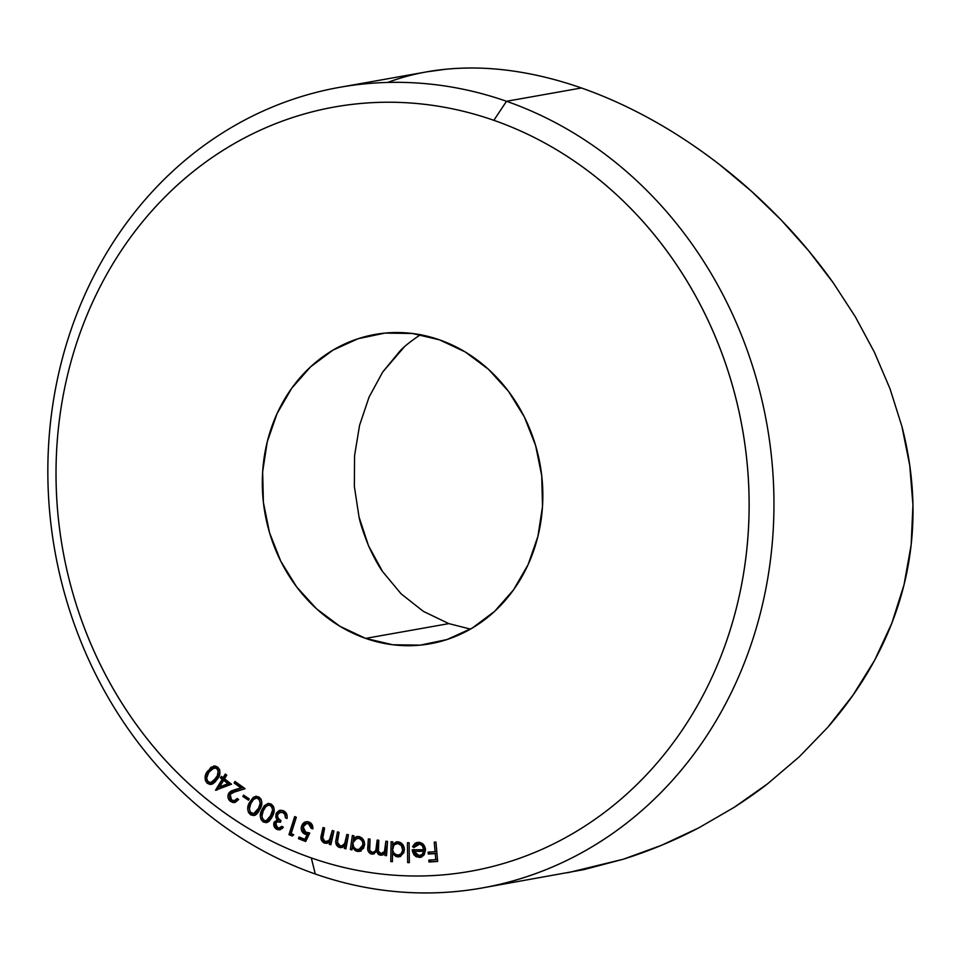 <?xml version="1.0" encoding="UTF-8"?>
<svg xmlns="http://www.w3.org/2000/svg" width="961" height="961" viewBox="0 0 961 961"><rect width="100%" height="100%" fill="white"/><g stroke="black" fill="none" stroke-linecap="round" stroke-linejoin="round"><path stroke-width="1.44" d="M448.847 623.617L423.357 611.364L448.847 623.617L365.636 638.392A157.099 139.705 79.9 0 1 262.389 477.365A157.099 139.705 79.9 0 1 375.102 334.44A157.099 139.705 79.9 0 1 439.513 339.846L412.401 333.479L384.917 333.095L358.105 338.716L333.011 350.104L310.583 366.838L291.688 388.28L277.056 413.59L267.254 441.796L262.641 471.827L263.41 502.531L269.536 532.706L280.768 561.212L296.673 586.955L316.662 608.926L339.942 626.296L365.636 638.392L392.737 644.759L420.233 645.143L447.033 639.533L472.139 628.134L494.567 611.4L513.462 589.958L528.094 564.648L537.896 536.442L542.509 506.411L541.728 475.707L535.613 445.532L524.382 417.026L508.477 391.283L488.488 369.312L465.208 351.942L439.513 339.846A157.099 139.705 79.9 0 1 542.761 500.873A157.099 139.705 79.9 0 1 430.047 643.798A157.099 139.705 79.9 0 1 365.636 638.392L448.847 623.617L470.47 629.107M481.99 887.988L583.928 869.609L623.136 859.266L661.516 845.296L698.803 827.841L734.24 807.3C747.478 798.699 758.649 790.831 767.731 783.683L799.168 756.896L827.733 727.345L852.996 695.163L874.654 660.207L891.82 623.196L904.061 584.66L911.148 544.839L912.95 505.042L909.743 465.364L901.923 426.444L890.03 388.797L874.39 352.194L855.29 316.71L833.283 282.882L808.513 250.617L781.041 219.865L751.502 191.299L720.209 165.1C697.506 147.562 674.922 132.57 652.435 120.137C628.626 106.911 604.949 96.184 581.405 87.98L506.507 101.277A406.611 361.6 79.9 0 1 773.737 518.075A406.611 361.6 79.9 0 1 481.99 887.988A406.611 361.6 79.9 0 1 315.28 874.005L311.304 857.921A388.136 345.167 79.9 0 1 68.243 372.219A388.136 345.167 79.9 0 1 493.846 120.317L506.507 101.277A406.611 361.6 -100.1 0 0 60.651 365.168A406.611 361.6 -100.1 0 0 315.28 874.005A406.611 361.6 79.9 0 1 48.05 457.208A406.611 361.6 79.9 0 1 339.798 87.295A406.611 361.6 79.9 0 1 506.507 101.277L581.405 87.98C557.981 79.763 534.724 74.057 511.648 70.838C489.738 67.738 467.923 67.186 446.192 69.192L426.912 71.823L339.798 87.295M311.304 857.921C289.357 850.245 268.191 840.286 247.83 828.034C227.469 815.781 208.297 801.474 190.314 785.113C172.319 768.752 155.862 750.661 140.943 730.816C126.023 710.984 112.917 689.794 101.626 667.234C90.346 644.687 81.096 621.214 73.889 596.817C66.669 572.408 61.636 547.554 58.765 522.243C55.906 496.933 55.27 471.659 56.867 446.409C58.465 421.158 62.249 396.425 68.243 372.219C74.237 348.002 82.322 324.758 92.472 302.511C102.635 280.264 114.683 259.41 128.618 239.974C142.564 220.537 158.121 202.891 175.298 187.023C192.476 171.154 210.952 157.364 230.7 145.676C250.461 133.975 271.134 124.594 292.721 117.518C314.307 110.455 336.374 105.83 358.958 103.656C381.529 101.482 404.161 101.794 426.864 104.593C449.568 107.404 471.887 112.641 493.846 120.317C515.793 127.993 536.947 137.952 557.308 150.204C577.669 162.457 596.853 176.764 614.836 193.125C632.831 209.486 649.276 227.589 664.207 247.421C679.127 267.254 692.232 288.444 703.512 311.004C714.804 333.551 724.053 357.024 731.261 381.421C738.48 405.83 743.514 430.684 746.373 455.995C749.244 481.305 749.88 506.579 748.283 531.829C746.685 557.08 742.889 581.813 736.895 606.019C730.913 630.236 722.828 653.48 712.666 675.727C702.515 697.986 690.466 718.828 676.52 738.264C662.585 757.7 647.029 775.347 629.851 791.215C612.674 807.084 594.198 820.874 574.438 832.562C554.677 844.263 534.004 853.644 512.429 860.72C490.843 867.783 468.764 872.408 446.192 874.582C423.621 876.756 400.977 876.444 378.286 873.645C355.582 870.834 333.251 865.597 311.304 857.921L315.28 874.005A406.611 361.6 -100.1 0 0 761.148 610.115A406.611 361.6 -100.1 0 0 506.507 101.277L493.846 120.317A388.136 345.167 79.9 0 1 736.895 606.019A388.136 345.167 79.9 0 1 311.304 857.921M421.134 857.14L419.212 857.452L424.197 854.677L425.483 849.788C424.954 845.139 422.612 842.653 418.467 842.329L412.509 846.701L414.167 846.401L412.509 846.701L413.939 847.506L419.669 844.106L422.251 845.692L423.777 849.704L412.209 849.8L412.353 851.11L413.843 854.701L416.257 856.792L420.666 857.272L423.741 855.302L425.483 849.788L423.345 844.419L419.801 842.425L416.581 842.593L414.852 843.47L412.509 846.701L413.939 847.506L415.825 844.959L418.72 844.022C421.735 844.359 423.429 846.257 423.777 849.704L412.209 849.8L413.843 854.701L420.305 857.356M392.4 861.717L392.532 853.548L396.112 856.611L400.184 856.503L403.86 852.647L404.305 848.347L402.587 844.359L400.473 842.533L396.425 841.872L392.689 844.287L392.725 841.824L391.103 841.716L390.767 861.609L392.4 861.717L392.532 853.548L397.614 856.888L399.103 856.816L404.389 849.824C404.137 845.212 401.974 842.545 397.914 841.788L392.689 844.287L392.725 841.824L391.103 841.716L390.767 861.609L392.4 861.717M351.954 849.86L352.327 847.278L355.498 850.833L359.534 851.35L363.642 848.143L364.615 843.998L363.402 839.83L361.54 837.716L357.612 836.454L353.612 838.244L353.96 835.842L352.351 835.481L350.357 849.512L351.954 849.86L352.327 847.278L356.939 851.338L359.258 851.41L364.519 845.452C364.832 840.911 363.018 837.956 359.09 836.599L356.831 836.538L353.612 838.244L353.96 835.842L352.351 835.481L350.357 849.512L351.954 849.86M333.911 831.001L332.302 830.496L329.239 840.491L325.166 841.608L323.256 840.262L322.668 838.497L324.626 828.046L323.028 827.541L321.202 839.698L324.482 843.145L327.305 843.217L329.791 841.812L329.251 844.275L330.848 844.791L333.911 831.001L332.302 830.496L330.116 839.229L326.896 841.74L325.166 841.608L322.644 837.86L324.626 828.046L323.028 827.541L321.454 834.628C320.205 838.569 321.226 841.404 324.482 843.145L326.884 843.314L329.791 841.812L329.251 844.275L330.848 844.791L333.911 831.001M293.742 834.713L291.159 833.595L296.324 817.27L294.691 816.562L288.973 834.653L292.204 836.058L293.742 834.713L291.159 833.595L296.324 817.27L294.691 816.562L288.973 834.653L292.204 836.058L293.742 834.713M271.194 804.045L268.215 803.396L264.311 805.69L261.848 809.883L260.299 816.345L261.104 819.637L263.338 822.003L266.293 822.64L269.032 821.391L271.831 817.535L273.777 812.513L274.089 808.706L273.164 805.979L271.194 804.045L267.867 803.444L261.848 809.883C259.326 814.544 259.83 818.58 263.338 822.003L266.569 822.604L272.516 816.057C275.086 811.468 274.654 807.456 271.194 804.045M249.235 798.867L243.553 795.107L242.857 796.489L248.539 800.237L249.235 798.867L243.553 795.107L242.857 796.489L248.539 800.237L249.235 798.867M231.505 784.224L224.538 778.83L226.748 775.155L225.294 774.025L223.084 777.701L221.318 776.344L220.405 777.857L222.171 779.227L215.528 790.242L231.505 784.224L224.538 778.83L226.748 775.155L225.294 774.025L223.084 777.701L221.318 776.344L220.405 777.857L222.171 779.227L215.528 790.242L231.505 784.224M217.895 767.238L215.048 766.001L210.783 767.455L205.438 775.431L205.342 780.464L207.18 783.227L210.015 784.452L212.934 783.768L215.324 781.798L218.892 776.476L219.913 773.341L219.709 769.989L217.895 767.238L213.714 766.049L207.672 771.058C204.405 775.107 204.249 779.167 207.18 783.227L211.204 784.392L217.258 779.263C220.562 775.287 220.766 771.275 217.895 767.238M231.541 800.02L229.679 795.864L231.229 793.089L245.091 788.681L234.977 781.449L234.112 783.023L240.995 787.936L231.421 790.843L229.223 792.561L227.985 795.504L228.105 797.822L229.763 800.789L232.754 802.483L235.037 802.435L238.604 799.564L237.175 798.543L234.664 800.633L231.541 800.02L230.159 794.375L235.709 791.311L245.091 788.681L234.977 781.449L234.112 783.023L240.995 787.936L234.88 789.63L228.682 793.366C227.289 796.585 227.925 799.3 230.604 801.498L234.652 802.519L238.604 799.564L237.175 798.543L234.268 800.729L231.541 800.02M258.989 797.041L256.01 796.285L253.175 797.414L249.44 802.603L247.722 809.054L248.443 812.381L250.629 814.82L253.596 815.553L256.383 814.387L258.461 811.997L261.38 805.618L261.788 801.798L260.924 799.035L258.989 797.041L255.506 796.345L249.44 802.603C246.785 807.204 247.181 811.276 250.629 814.82L253.98 815.505L260.023 809.138C262.725 804.609 262.377 800.573 258.989 797.041M277.801 828.622L278.642 829.115C275.987 827.649 274.99 825.391 275.627 822.316L273.957 822.616C273.32 825.691 274.329 827.95 276.972 829.403L280.576 829.607L276.972 829.403L279.747 829.836L283.315 827.121L281.669 826.34L279.363 827.962L277.585 827.685L275.819 825.955L276.107 822.604L277.729 821.763L280.432 822.268L281.008 820.634L278.113 818.304L277.441 815.457L278.149 813.535L279.843 812.249L282.162 812.213L284.696 813.991L285.417 817.763L286.991 818.52L287.135 816.213L285.333 812.045L282.45 810.387L279.11 810.531L276.444 812.946L275.723 816.454L277.321 819.985L274.197 822.075L274.221 826.628L277.849 829.739L282.114 828.61L283.315 827.121L281.669 826.34L279.855 827.817L277.585 827.685L275.627 823.433L277.513 821.787L280.432 822.268L281.008 820.634C278.294 819.493 277.176 817.451 277.657 814.52L280.444 812.081L282.906 812.513L285.105 814.7L285.417 817.763L286.991 818.52C287.603 815 286.45 812.417 283.531 810.796L280.047 810.267L276.011 813.895L275.951 817.559L277.056 820.033M305.694 841.512L309.754 833.019L304.481 831.794L302.979 828.706L303.496 826.076L305.202 824.058L307.652 823.481L310.535 825.463L311.088 828.226L312.793 828.887L312.793 826.736L310.799 823.06L307.892 821.691L304.397 822.244L302.379 824.202L301.261 827.421L301.754 831.025L304.048 833.704L307.112 834.604L304.913 839.277L298.991 836.995L298.499 838.737L305.694 841.512L309.754 833.019L305.922 832.634L303.183 826.965L306.583 823.505L308.493 823.709L311.088 828.226L312.793 828.887C313.094 825.595 311.857 823.313 309.07 822.039L305.958 821.667L301.502 826.232C300.673 829.956 301.862 832.61 305.069 834.196L307.112 834.604L304.913 839.277L298.991 836.995L298.499 838.737L305.694 841.512M348.459 834.857L346.837 834.424L344.603 843.974L342.969 845.524L340.122 845.908L338.164 844.635L337.443 842.256L339.065 832.322L337.443 831.89L335.821 841.62L336.722 845.488L338.548 847.109L340.915 847.65L344.747 845.884L344.29 848.383L345.912 848.827L348.459 834.857L346.837 834.424L344.975 843.277L341.72 845.98L340.122 845.908L337.443 842.256L339.065 832.322L337.443 831.89L336.146 839.073C335.041 843.085 336.17 845.884 339.497 847.47L341.66 847.578L344.747 845.884L344.29 848.383L345.912 848.827L348.459 834.857M387.523 841.416L385.878 841.199L384.448 851.638L380.916 853.488L378.394 851.278L378.802 840.274L377.168 840.058L375.835 850.317L374.285 851.927L372.171 852.347L369.685 850.389L370.057 839.133L368.375 838.917L367.799 849.08L368.291 851.422L370.465 853.728L373.397 853.981L376.676 851.278L377.985 853.981L379.679 855.038L382.538 855.014L385.073 852.972L384.905 855.434L386.538 855.65L387.523 841.416L385.878 841.199L385.469 847.23C385.553 851.014 384.04 853.104 380.916 853.488C378.514 852.539 377.637 850.569 378.298 847.566L378.802 840.274L377.168 840.058L376.784 845.632C376.964 849.644 375.427 851.878 372.171 852.347C369.841 851.554 368.952 849.74 369.517 846.905L370.057 839.133L368.375 838.917L367.835 846.689C367.234 850.545 368.531 853.008 371.715 854.089L373.024 854.065L376.676 851.278L380.484 855.23L383.175 854.737L385.073 852.972L384.905 855.434L386.538 855.65L387.523 841.416L387.127 846.929L385.469 847.23L387.127 846.929L387.511 841.416M409.122 842.749L407.464 842.701L407.668 862.594L409.326 862.654L409.122 842.749L407.464 842.701L407.668 862.594L409.326 862.654L409.122 842.749M435.958 842.076L434.24 842.184L435.081 851.686L428.125 852.131L428.294 854.041L435.249 853.596L435.777 859.651L428.834 860.107L429.002 862.017L437.663 861.452L435.958 842.076L434.24 842.184L435.081 851.686L428.125 852.131L428.294 854.041L435.249 853.596L435.777 859.651L428.834 860.107L429.002 862.017L437.663 861.452L435.958 842.076L436.738 851.386L435.081 851.686L436.738 851.386L435.922 842.076M567.555 872.792L623.136 859.266C649.095 851.122 674.322 840.647 698.803 827.841L734.24 807.3L767.731 783.683L799.168 756.896L827.733 727.345C846.401 705.963 862.029 683.583 874.654 660.207C887.856 635.75 897.67 610.571 904.061 584.66C910.487 558.689 913.455 532.154 912.95 505.042C912.469 479.155 908.806 452.967 901.923 426.444L890.03 388.797L874.39 352.194L855.29 316.71L833.283 282.882C817.475 260.623 800.069 239.625 781.041 219.865C761.797 199.9 741.52 181.641 720.209 165.1C698.154 147.982 675.559 132.99 652.435 120.137C628.818 106.995 605.142 96.268 581.405 87.98C557.788 79.715 534.544 73.997 511.648 70.838C489.125 67.714 467.298 67.174 446.192 69.192C425.723 71.162 406.227 75.571 387.703 82.418M420.69 334.548C410.864 341.143 404.004 346.597 400.1 350.885L382.718 372.003L369.024 397.181L359.558 425.351L354.573 455.634L354.357 486.482L359.018 516.922C360.255 523.385 363.414 532.971 368.495 545.668C373.877 557.44 378.574 566.077 382.586 571.567L401.109 593.838L423.357 611.364L401.109 593.838L382.586 571.567L368.495 545.668L359.018 516.922L354.357 486.482L354.573 455.634L359.558 425.351L369.024 397.181L382.718 372.003L404.233 346.993M212.057 784.164L208.849 782.927L207.18 783.227L208.849 782.927L206.987 780.092L210.471 783.888M206.663 777.99L209.33 770.77L207.672 771.058L209.33 770.77L214.567 765.977L211.3 768.235L207.612 773.821M215.66 767.527L217.775 767.755L219.42 769.293M218.94 775.611L219.889 773.197M216.657 779.143L216.117 779.827M214.303 781.521L212.045 782.266M210.976 782.506L212.645 782.206L217.618 777.797L215.949 778.098L210.976 782.506L208.105 781.737C206.098 778.446 206.399 775.251 209.005 772.151L214.111 767.803L218.591 768.283L214.111 767.803M219.516 769.485L218.591 768.283L216.922 768.584C218.964 771.875 218.64 775.047 215.949 778.098L217.618 777.797M208.105 781.737L206.795 779.479L206.831 776.824L209.005 772.151L212.153 768.692L216.117 768.055L218.243 770.83L217.27 775.911L212.645 781.81L210.387 782.554L208.105 781.737M217.102 789.966L215.528 790.242L217.102 789.966M217.21 789.918L223.829 778.927L222.171 779.227L223.829 778.927L222.075 777.557L220.405 777.857L222.327 777.125L223.829 778.927L217.21 789.918M224.742 777.413L223.084 777.701L224.742 777.413L226.303 774.806L224.742 777.413M229.583 783.371L221.318 786.651L229.583 783.371L225.294 780.056L229.583 783.371L227.913 783.671L229.583 783.371M223.625 780.356L227.913 783.671L219.649 786.939L221.318 786.651L219.649 786.939L223.625 780.356L225.294 780.056L223.625 780.356L227.913 783.671L219.649 786.939L223.625 780.356M234.268 800.729L238.1 799.204M235.481 802.303L230.604 801.498L232.274 801.21C229.595 798.999 228.958 796.297 230.352 793.077L228.682 793.366L236.55 789.341L234.88 789.63L242.652 787.636L240.995 787.936L242.652 787.636L235.781 782.722L234.112 783.023L236.058 782.218L242.652 787.636L233.091 790.555L230.352 793.077L229.595 796.032M235.193 802.291L231.421 800.489L229.775 797.522M236.19 800.369L238.22 799.059M249.067 799.192L244.514 796.188L242.857 796.489L244.683 795.864L249.067 799.192M254.821 815.276L250.629 814.82L252.299 814.52L250.124 812.117M254.845 797.125L251.097 802.315L249.379 808.934L251.097 802.315L249.44 802.603L251.097 802.315L256.371 796.273M256.383 796.273L255.398 796.753M250.773 813.162L253.103 814.94L255.254 815.264M256.575 798.135L259.074 797.882L260.827 799.108M261.512 804.621L260.227 807.901L258.569 808.201L253.68 813.619L251.338 813.186C248.911 810.243 248.767 807.012 250.905 803.468L253.536 799.48L255.854 798.098L259.878 798.243L255.854 798.098M259.026 810.195L257.464 812.201M255.362 813.318L254.16 813.33M261.404 800.069L259.878 798.243L258.209 798.543C260.683 801.474 260.791 804.693 258.569 808.201L255.818 812.477L253.692 813.607L255.35 813.318L260.227 807.901L261.8 803.252M253.692 813.607L250.28 812.165L249.404 808.501L250.905 803.468L253.536 799.48L256.563 798.038L259.17 799.408L260.167 803.216L258.569 808.201L260.227 807.901M267.374 822.376L263.338 822.003L265.008 821.703L262.377 818.436M266.257 820.718L267.915 820.43L272.72 814.868L271.05 815.168L266.257 820.718L263.999 820.346L262.221 818.027L261.957 815.745L263.518 809.582L261.848 809.883L263.518 809.582L268.119 803.636M267.098 804.309L263.518 809.582L261.969 816.057M263.71 820.682L266.449 822.28M268.636 805.378L271.615 805.018L273.777 807.228M273.945 811.444L273.465 813.006M261.957 815.745L263.326 810.7L265.837 806.639L268.323 805.162L272.131 805.27L270.461 805.558L272.107 807.528L272.528 810.159L269.921 817.487L266.353 820.706L263.999 820.346C261.512 817.499 261.284 814.279 263.326 810.7L265.837 806.639L268.239 805.174L270.461 805.558C272.984 808.417 273.176 811.613 271.05 815.168L272.72 814.868L271.555 817.234M268.023 820.406L270.029 819.277M273.693 807.048L272.131 805.27L268.239 805.174M272.72 814.868L274.125 810.519M279.363 827.962L282.618 826.784M277.321 819.985L273.957 822.616L278.99 819.685L277.321 819.985L278.99 819.685L277.609 817.258L275.951 817.559L277.609 817.258L277.681 813.595L276.011 813.895L277.681 813.595L280.744 810.255M287.075 817.475L285.417 817.763L287.075 817.475L287.099 815.805M286.907 814.796L285.105 814.7L286.762 814.411L284.576 812.213L280.444 812.081M280.648 821.499L277.513 821.787M275.375 823.541L276.155 821.271L278.99 819.685L277.393 816.213L278.33 812.297M287.111 815.925L286.366 813.703L284.576 812.213L280.42 812.586M279.423 821.463L278.354 821.799M279.807 827.601L281.789 827.397M292.985 835.373L288.973 834.653L290.63 834.364L296.072 817.162L290.63 834.364L292.985 835.373M306.079 840.731L300.168 838.448L298.499 838.737L300.168 838.448L300.421 837.548L300.168 838.448L306.079 840.731M303.4 830.664L305.706 833.403L308.781 834.316L306.571 838.977L304.913 839.277L306.571 838.977L308.781 834.316L307.112 834.604L308.781 834.316L305.069 834.196L306.727 833.908C303.532 832.322 302.343 829.667 303.159 825.931L301.502 826.232L303.159 825.931L305.706 822.172M312.745 827.938L311.088 828.226L312.745 827.938L310.163 823.409L306.583 823.505M308.469 823.181L311.448 824.238L312.769 827.217M309.322 823.193L310.163 823.409M304.072 823.877L302.895 828.73M331.028 844.022L329.251 844.275L330.908 843.986L331.461 841.512L329.791 841.812L331.461 841.512L331.028 844.022M327.689 843.097L324.482 843.145L326.151 842.845L323.016 839.842M322.668 837.415L323.112 834.34L321.454 834.628L323.112 834.34L324.518 828.01L322.692 836.887M326.896 841.74L331.785 838.929L330.116 839.229L331.785 838.929L332.842 835.253L331.185 835.553L332.842 835.253L333.803 830.965L331.785 838.929L328.29 841.488M324.35 841.812L327.593 843.097M324.374 841.836L325.214 842.449M346.044 848.119L344.29 848.383L345.96 848.095L346.416 845.584L344.747 845.884L346.416 845.584L346.044 848.119M342.476 847.362L339.497 847.47L341.155 847.182L337.804 844.022M337.467 841.56L337.804 838.785L336.146 839.073L337.804 838.785L338.981 832.298L337.599 840.046M341.72 845.98L343.389 845.692L346.645 842.989L344.975 843.277L346.645 842.989L347.57 839.241L345.9 839.542L347.57 839.241L348.362 834.833L346.645 842.989L343.245 845.716L345.804 844.299M337.479 841.307L337.491 842.605M337.755 843.878L338.428 845.236M339.293 846.209L342.584 847.362M339.341 846.245L340.206 846.821M352.05 849.224L350.357 849.512L352.026 849.212L352.783 843.83L352.05 849.224M353.083 841.716L353.924 835.83L353.083 841.716M356.531 836.995L357.672 836.454M360.075 851.194L356.939 851.338L358.609 851.038L354.777 848.407M353.672 847.049L352.327 847.278L353.672 847.049M354.357 847.734L357.168 850.533L361.204 851.05M358.513 837.884L361.468 838.316L364.075 841.187M358.837 849.62L360.495 849.32L364.555 844.719L362.898 845.019L358.837 849.62L357.06 849.56C353.996 848.551 352.591 846.281 352.867 842.749L356.891 838.172L358.693 838.22C361.696 839.265 363.09 841.536 362.898 845.019L364.555 844.719L363.714 847.049L359.931 849.38M364.123 841.319L360.351 837.92L356.891 838.172M364.555 844.719L364.615 844.094M352.867 842.749L354.861 839.061L359.258 838.376L362.009 840.707L362.874 843.097L362.585 846.245L359.45 849.464L356.075 849.248L353.708 847.097L352.867 842.749M386.574 855.146L384.905 855.434L386.562 855.134L386.742 852.683L385.073 852.972L386.742 852.683L386.574 855.146M382.646 854.966L380.484 855.23L382.154 854.93L378.334 850.99L376.676 851.278L378.322 850.99L379.643 853.68L382.838 854.966M373.877 853.824L371.715 854.089L373.385 853.788L369.733 850.497M369.456 848.527L369.505 846.389L367.835 846.689L369.505 846.389L369.997 839.121L369.468 848.779M374.85 852.035L372.171 852.347M373.841 852.047C377.096 851.59 378.622 849.356 378.442 845.344L376.784 845.632L378.442 845.344L378.79 840.274L377.301 850.365M383.559 853.176L380.916 853.488M382.586 853.2C385.697 852.803 387.223 850.713 387.127 846.929L387.127 846.953M386.935 848.767L386.118 851.338L383.619 853.164M377.505 850.029L374.922 852.023M369.745 850.521L371.018 852.671L374.237 853.824M392.4 861.32L390.767 861.609L392.4 861.32M392.556 853.536L392.617 850.329L392.556 853.536M392.665 847.53L392.713 844.287L394.346 843.998L392.689 844.287L392.665 847.53M395.451 842.845L397.313 841.788M399.92 856.599L397.614 856.888L399.271 856.587L394.202 853.248M393.998 853.284L392.532 853.548L393.998 853.284M394.659 853.933L395.175 854.581M397.746 856.299L400.593 856.539M397.025 843.65L398.767 843.181M404.088 847.314L399.38 843.181L397.71 843.47C400.821 844.058 402.491 846.124 402.719 849.644C402.383 853.14 400.641 854.954 397.506 855.098C394.346 854.545 392.677 852.491 392.508 848.911C392.809 845.404 394.539 843.59 397.71 843.47L401.998 844.202M402.959 845.139L404.125 847.422M399.175 854.809C402.311 854.653 404.052 852.839 404.389 849.344L402.719 849.644L404.377 849.344L402.839 853.344L400.184 854.761M399.38 843.181L397.71 843.47L401.314 845.452L402.683 850.281L401.181 853.632L398.515 855.062L395.524 854.545L393.878 853.14L392.568 850.053L394.022 844.899L397.71 843.47M400.293 854.749L397.506 855.098M409.314 862.305L407.668 862.594L409.314 862.305M418.467 842.329L417.35 842.425M416.485 843.193L414.167 846.401L418.107 842.341M419.212 857.452L420.87 857.152L415.512 854.401L413.843 854.701L415.512 854.401L414.095 851.386L425.351 851.002L414.095 851.386L425.351 851.002L423.681 851.302L422.311 854.281L423.969 853.993L425.351 851.002L423.969 853.993L419.116 855.674L414.095 851.386L423.681 851.302L422.311 854.281L420.173 855.554L417.218 855.302L414.383 852.275M414.131 851.374L413.903 849.776M425.315 848.311L425.447 849.404L423.777 849.704L425.447 849.404L425.363 848.623M424.834 846.809L420.353 843.722L418.684 844.01M421.603 857.104L417.915 856.491L416.029 855.038L413.879 849.5M424.342 845.944L422.287 844.13L419.489 843.806M419.765 855.278L423.969 853.993L420.774 855.386M421.543 855.314L419.116 855.674M437.651 861.26L429.002 862.017L430.66 861.717L430.516 859.999L430.66 861.717L437.651 861.26M437.447 859.362L435.777 859.651L437.447 859.362L436.907 853.296L428.294 854.041L429.963 853.74L429.807 852.023L429.963 853.74L436.907 853.296L437.447 859.362M375.703 334.332L375.102 334.44"/></g></svg>
